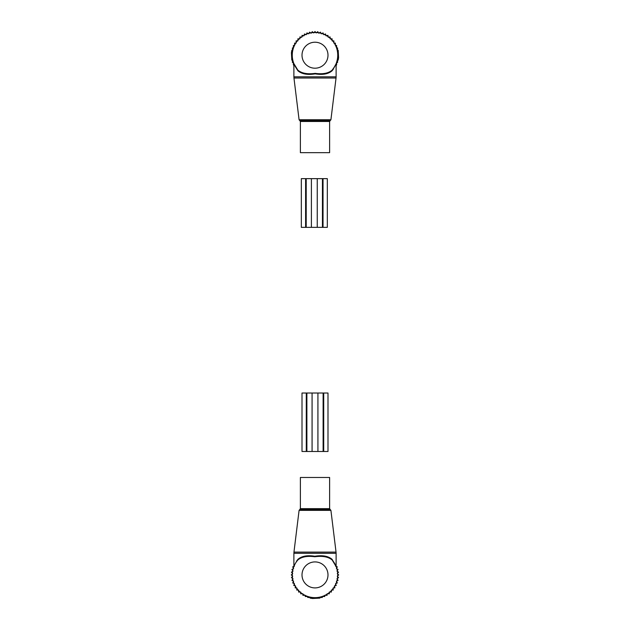 <?xml version="1.0" encoding="UTF-8"?>
<svg xmlns="http://www.w3.org/2000/svg" width="630" height="630" viewBox="0 0 630 630"><rect width="100%" height="100%" fill="white"/><g stroke="black" fill="none" stroke-linecap="round" stroke-linejoin="round"><path stroke-width="0.94" d="M329.616 152.657L300.384 152.657L300.384 121.472L329.616 121.472L329.616 152.657M334.695 66.575L332.128 70.166A22.735 22.735 0 0 0 315 32.477A22.735 22.735 0 0 0 297.872 70.166L294.328 64.677M333.585 68.308L336.113 63.835L336.113 76.829L293.887 76.829L293.958 78.018L336.042 78.018L336.113 76.829M333.53 68.867L332.073 70.804L332.128 70.166C328.387 73.324 322.741 74.395 315.189 73.364C307.479 74.411 301.707 73.348 297.872 70.166L293.887 63.835L293.887 76.829M332.073 70.804C328.277 74.056 322.647 75.08 315.189 73.875C307.566 75.096 301.817 74.072 297.927 70.804L294.43 65.174M293.832 63.52L297.809 70.087M335.388 64.969L336.609 64.969L336.609 62.535L337.554 62.535L337.554 60.102L338.2 60.102L338.586 57.645L338.2 50.321L337.554 50.321L337.554 47.888L336.609 47.888L336.609 45.454L335.388 45.454L335.388 43.108L333.884 43.108L333.884 40.879L332.112 40.879L332.112 38.8L330.183 38.871L330.112 36.942L328.206 37.233L327.915 35.327L326.049 35.831L325.545 33.973L323.749 34.689L323.032 32.902L321.339 33.823L320.418 32.13L318.835 33.233L317.725 31.658L316.284 32.941L315 31.5L313.716 32.941L312.275 31.658L311.165 33.233L309.582 32.13L308.661 33.823L306.967 32.902L306.251 34.689L304.455 33.973L303.951 35.831L302.085 35.327L301.794 37.233L299.888 36.942L299.817 38.871L297.888 38.8L297.888 40.879L296.116 40.879L296.116 43.108L294.612 43.108L294.612 45.454L293.391 45.454L293.391 47.888L292.446 47.888L292.446 50.321L291.8 50.321L291.414 52.77L291.8 60.102L292.446 60.102L292.446 62.535L293.391 62.535L293.391 64.969L294.612 64.969M306.204 178.644L306.204 227.359L301.329 227.359L301.329 178.644L317.244 178.644L317.244 227.359L306.204 227.359M323.032 178.644L322.442 178.644L322.442 227.359L327.316 227.359L327.316 178.644L323.032 178.644L323.032 227.359M322.442 178.644L317.244 178.644M322.442 227.359L317.244 227.359M300.384 477.469L329.616 477.469L329.616 508.654L300.384 508.654L300.384 477.469M332.183 560.023L332.136 559.968C328.293 556.778 322.521 555.715 314.811 556.762C307.259 555.731 301.613 556.794 297.872 559.96A22.735 22.735 0 0 0 315 597.649A22.735 22.735 0 0 0 332.128 559.96L335.664 565.433M295.289 563.582L293.887 566.291L293.887 553.298L336.113 553.298L336.042 552.108L293.958 552.108L293.887 553.298M296.47 561.259L297.927 559.322C301.723 556.069 307.353 555.046 314.811 556.251C322.434 555.03 328.183 556.054 332.073 559.322L336.113 566.291L336.113 553.298M335.57 564.952L332.364 560.235M293.974 566.26L294.289 565.527M336.176 566.646L332.191 560.031M297.872 559.96L297.927 559.322M294.478 566.165L292.69 566.882L293.611 568.575L291.918 569.496L293.029 571.079L291.446 572.19L292.73 573.631L291.288 574.914L292.73 576.198L291.446 577.639L293.029 578.749L291.918 580.332L293.611 581.246L292.69 582.947L294.478 583.663L293.761 585.459L295.62 585.963L295.116 587.829L297.021 588.121L296.73 590.026L298.659 590.097L298.589 592.027L300.668 592.027L300.668 593.799L302.896 593.799L302.896 595.303L305.243 595.303L305.243 596.523L307.676 596.523L307.676 597.468L310.11 597.468L310.11 598.114L312.559 598.5L319.89 598.114L319.89 597.468L322.324 597.468L322.324 596.523L324.757 596.523L324.757 595.303L327.104 595.303L327.104 593.799L329.332 593.799L329.332 592.027L331.411 592.027L331.341 590.097L333.27 590.026L332.979 588.121L334.884 587.829L334.38 585.963L336.239 585.459L335.522 583.663L337.31 582.947L336.389 581.246L338.082 580.332L336.971 578.749L338.554 577.639L337.27 576.198L338.712 574.914L337.27 573.631L338.554 572.19L336.971 571.079L338.082 569.496L336.389 568.575L337.31 566.882L335.522 566.165M306.881 393.018L306.881 451.482L302.006 451.482L302.006 393.018L317.922 393.018L317.922 451.482L306.881 451.482M323.71 393.018L323.119 393.018L323.119 451.482L327.994 451.482L327.994 393.018L323.71 393.018L323.71 451.482M323.119 393.018L317.922 393.018M323.119 451.482L317.922 451.482M330.915 119.755L330.27 120.55L299.73 120.55L299.085 119.755L330.915 119.755L336.042 78.018M302.006 55.212A12.994 12.994 0 0 0 315 68.205A12.994 12.994 0 0 0 327.994 55.212A12.994 12.994 0 0 0 315 42.218A12.994 12.994 0 0 0 302.006 55.212M305.613 178.644L305.613 227.359M311.393 178.644L311.393 227.359M299.085 510.371L299.73 509.576L330.27 509.576L330.915 510.371L299.085 510.371L293.958 552.108M327.994 574.914A12.994 12.994 0 0 0 315 561.921A12.994 12.994 0 0 0 302.006 574.914A12.994 12.994 0 0 0 315 587.908A12.994 12.994 0 0 0 327.994 574.914M306.29 393.018L306.29 451.482M312.078 393.018L312.078 451.482M299.085 119.755L293.958 78.018M330.27 120.55L329.616 121.472M299.73 120.55L300.384 121.472M330.915 510.371L336.042 552.108M299.73 509.576L300.384 508.654M330.27 509.576L329.616 508.654"/></g></svg>

